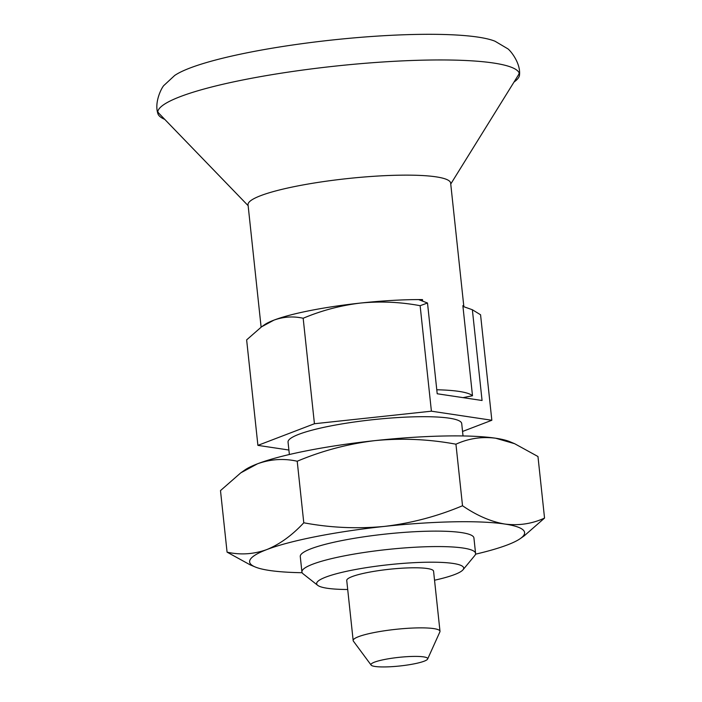 <?xml version="1.0" encoding="UTF-8"?>
<svg xmlns="http://www.w3.org/2000/svg" width="702" height="702" viewBox="0 0 702 702"><rect width="100%" height="100%" fill="white"/><g stroke="black" fill="none" stroke-linecap="round" stroke-linejoin="round"><path stroke-width="1.05" d="M475.517 554.185A138.259 20.999 173.9 0 0 507.485 544.884A138.259 20.999 173.9 0 0 520.217 538.645L524.254 535.819L544.541 518.067L537.969 456.519L514.627 443.699L495.656 438.223A138.259 20.999 173.9 0 0 375.28 440.584C402.378 438.004 429.264 439.215 455.94 444.199C468.559 438.434 481.8 436.442 495.656 438.223A138.259 20.999 173.9 0 1 509.854 441.698L514.627 443.699M520.217 538.645A138.259 20.999 173.9 0 0 504.826 524.043C490.909 521.656 476.807 515.558 462.521 505.747L455.94 444.199M462.521 505.747C437.443 516.303 411.416 523.192 384.45 526.403A138.259 20.999 173.9 0 1 504.826 524.043C518.866 525.807 532.098 523.815 544.541 518.067M297.209 461.24C322.288 450.684 348.315 443.804 375.28 440.584A138.259 20.999 173.9 0 0 257.546 463.785A138.259 20.999 173.9 0 0 244.814 470.024L240.777 472.85L257.546 463.785C270.665 459.108 283.88 458.257 297.209 461.24L303.782 522.788C292.093 535.354 279.738 544.296 266.725 549.605A138.259 20.999 173.9 0 0 255.177 566.962A138.259 20.999 173.9 0 0 269.375 570.445A138.259 20.999 173.9 0 0 302.15 572.718M255.177 566.962L250.403 564.97L227.071 552.149C240.391 555.133 253.606 554.282 266.725 549.605A138.259 20.999 173.9 0 1 384.45 526.403C357.353 528.983 330.466 527.781 303.782 522.788M288.891 450.026L257.906 445.375L314.435 423.736L431.405 411.188L491.839 420.261L480.563 314.777L472.367 309.749L462.951 306.414M491.839 420.261L462.548 431.467M257.906 445.375L246.639 339.882L261.583 326.807L273.947 320.13C283.608 316.681 293.348 316.058 303.167 318.252C321.648 310.477 340.821 305.405 360.688 303.036C380.659 301.132 400.465 302.018 420.129 305.695L427.5 303.01L437.206 393.761L482.063 400.5L472.367 309.749M314.435 423.736L303.167 318.252M431.405 411.188L420.129 305.695M434.538 580.221A73.938 11.232 173.9 0 0 462.987 569.805L474.771 555.554A87.32 13.268 173.9 0 0 475.579 553.413L473.929 537.969A87.32 13.268 173.9 0 0 429.176 531.186A87.32 13.268 173.9 0 0 342.243 540.505A87.32 13.268 173.9 0 0 300.272 556.528L301.921 571.972A87.32 13.268 173.9 0 0 303.176 573.885L317.699 585.328A73.938 11.232 173.9 0 0 347.709 589.504M227.071 552.149L220.489 490.601L240.777 472.85M422.657 301.132L422.49 299.587A101.878 15.47 173.9 0 0 418.594 299.578A101.878 15.47 173.9 0 0 360.688 303.036A101.878 15.47 173.9 0 0 310.302 310.53A101.878 15.47 173.9 0 0 273.947 320.13A101.878 15.47 173.9 0 0 264.557 324.728L261.583 326.807M418.594 299.578L427.5 303.01M463.829 306.458L450.649 183.117A101.878 15.47 173.9 0 0 398.438 175.21A101.878 15.47 173.9 0 0 297.007 186.083A101.878 15.47 173.9 0 0 248.043 204.773L261.118 327.132M157.774 111.609A181.923 27.632 173.9 0 0 159.056 113.478L248.139 205.677M450.745 184.029L518.339 75.079A181.923 27.632 173.9 0 0 519.19 72.982M475.579 553.413A87.32 13.268 173.9 0 0 430.835 546.63A87.32 13.268 173.9 0 0 343.892 555.958A87.32 13.268 173.9 0 0 301.921 571.972M462.987 569.805A73.938 11.232 173.9 0 0 430.633 562.197A73.938 11.232 173.9 0 0 352.176 570.147A73.938 11.232 173.9 0 0 317.699 585.328M463.03 435.951L461.705 423.534A87.32 13.268 173.9 0 0 416.953 416.76A87.32 13.268 173.9 0 0 330.01 426.079A87.32 13.268 173.9 0 0 288.048 442.093L289.373 454.51M436.776 389.768A101.878 15.47 -6.1 0 1 472.499 395.761L462.864 305.651A101.878 15.47 -6.1 0 1 463.452 306.309M422.49 299.587L419.936 300.087M472.499 395.761L462.995 397.63M384.67 659.468A28.536 4.335 173.9 0 0 371.112 665.075A28.536 4.335 173.9 0 0 399.789 665.987A28.536 4.335 173.9 0 0 427.632 659.038A28.536 4.335 173.9 0 0 414.171 656.405A28.536 4.335 173.9 0 0 384.67 659.468M427.632 659.038L439.882 631.888A43.664 6.634 173.9 0 0 439.996 631.291A43.664 6.634 173.9 0 0 417.62 627.895A43.664 6.634 173.9 0 0 374.148 632.555A43.664 6.634 173.9 0 0 353.167 640.566A43.664 6.634 173.9 0 0 353.396 641.137L371.112 665.075M439.996 631.291L433.573 571.209A43.664 6.634 173.9 0 0 411.197 567.821A43.664 6.634 173.9 0 0 367.725 572.481A43.664 6.634 173.9 0 0 346.744 580.493L353.167 640.566M514.013 82.055A181.923 27.632 173.9 0 0 519.533 74.728A181.923 27.632 173.9 0 0 519.506 74.21A181.923 27.632 173.9 0 0 426.281 60.091A181.923 27.632 173.9 0 0 245.147 79.51A181.923 27.632 173.9 0 0 157.722 112.873A181.923 27.632 173.9 0 0 157.81 113.382A181.923 27.632 173.9 0 0 164.751 119.375M519.533 74.728C520.744 62.504 509.45 49.28 507.335 48.517L495.033 41.234A167.366 25.421 173.9 0 0 249.605 52.299A167.366 25.421 173.9 0 0 174.675 75.474L164.198 85.188C162.285 86.381 154.036 101.693 157.81 113.382"/></g></svg>
